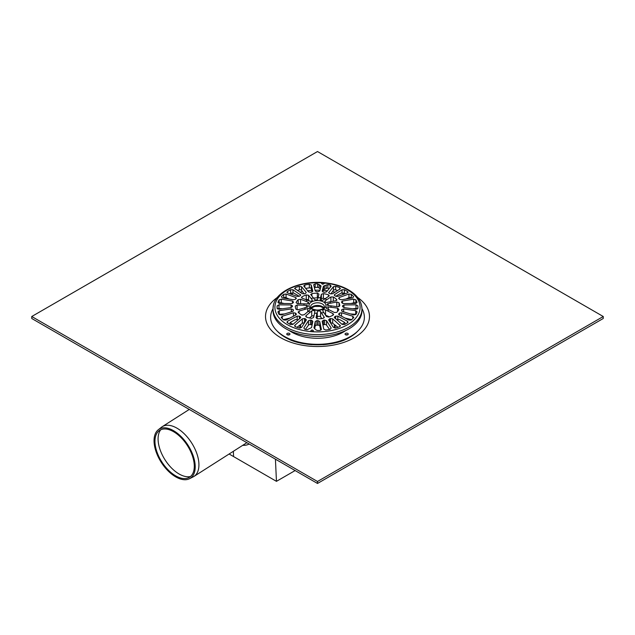 <?xml version="1.0" encoding="UTF-8"?>
<svg xmlns="http://www.w3.org/2000/svg" width="635" height="635" viewBox="0 0 635 635"><rect width="100%" height="100%" fill="white"/><g stroke="black" fill="none" stroke-linecap="round" stroke-linejoin="round"><path stroke-width="0.95" d="M295.132 470.551L276.455 481.338L233.593 456.589L233.347 451.302L233.593 456.589L229.116 454.001M249.158 444.008A33.544 18.328 57.5 0 1 242.729 445.325M276.455 481.338L275.423 459.176M190.5 476.504A28.21 15.415 57.5 0 1 165.06 459.875A28.21 15.415 57.5 0 1 160.703 429.792M173.593 431.713A27.781 15.177 57.5 0 1 192.516 456.208A27.781 15.177 57.5 0 1 188.809 477.623A27.781 15.177 57.5 0 1 161.83 461.931A27.781 15.177 57.5 0 1 158.98 430.855A27.781 15.177 57.5 0 1 173.593 431.713M173.545 430.681A29.075 15.883 57.5 0 1 193.35 456.319A29.075 15.883 57.5 0 1 189.468 478.734A29.075 15.883 57.5 0 1 161.234 462.312A29.075 15.883 57.5 0 1 158.25 429.784A29.075 15.883 57.5 0 1 173.545 430.681M158.25 429.784L161.433 427.252A29.504 16.121 57.5 0 1 162.187 426.712A29.504 16.121 57.5 0 1 176.959 428.165A29.504 16.121 57.5 0 1 196.786 453.422A29.504 16.121 57.5 0 1 193.913 476.456A29.504 16.121 57.5 0 1 193.111 476.909L189.468 478.734M345.892 334.907A0.81 0.468 180 0 1 347.401 334.907M347.789 334.74A1.619 0.937 180 0 1 345.503 334.74A1.619 0.937 180 0 1 345.503 333.423A1.619 0.937 180 0 1 347.789 333.423A1.619 0.937 180 0 1 347.789 334.74L347.789 334.74M287.599 334.907A0.81 0.468 180 0 1 289.108 334.907M287.21 334.74L287.21 334.74A1.619 0.937 180 0 1 287.21 333.423A1.619 0.937 180 0 1 289.497 333.423A1.619 0.937 180 0 1 289.497 334.74A1.619 0.937 180 0 1 287.21 334.74M311.849 344.694A44.45 25.662 180 0 1 286.067 337.383L284.353 336.391A46.879 27.067 180 0 1 273.05 308.658M361.95 308.658A46.879 27.067 180 0 1 350.647 336.391L348.933 337.383A44.45 25.662 180 0 1 323.128 344.694M326.239 316.198A32.734 18.899 180 0 1 329.089 316.738M345.662 330.581A36.409 21.018 180 0 1 291.751 332.121A36.409 21.018 180 0 1 289.338 330.581M281.289 314.952L279.138 314.5A40.41 23.328 180 0 1 277.924 311.888L279.297 310.666L291.362 308.967L293.148 309.578A25.059 14.462 0 0 0 293.465 310.261L292.537 311.483L281.289 314.952A36.409 21.018 180 0 1 281.488 314.166M353.512 314.166A36.409 21.018 180 0 1 353.687 314.952L342.463 311.483L341.535 310.261A25.059 14.462 0 0 0 341.852 309.578L343.638 308.967L355.703 310.666L357.076 311.888A40.41 23.328 180 0 1 355.862 314.5L353.711 314.952M284.218 298.196A46.879 27.067 180 0 1 285.44 297.513M299.942 292.163A46.879 27.067 180 0 1 302.482 291.616M307.61 290.798A46.879 27.067 180 0 1 311.642 290.401M315.039 290.227A46.879 27.067 180 0 1 319.961 290.227M323.358 290.401A46.879 27.067 180 0 1 327.39 290.798M332.518 291.616A46.879 27.067 180 0 1 335.058 292.163M349.56 297.513A46.879 27.067 180 0 1 350.782 298.196M350.647 336.391A46.879 27.067 180 0 1 284.353 336.391L286.067 337.383M355.616 333.01A44.99 25.971 180 0 1 349.567 337.431M285.433 337.431A44.99 25.971 180 0 1 279.384 333.01M317.5 481.489L31.75 316.508L31.75 318.492L317.5 483.465L603.25 318.492L603.25 316.508L317.5 481.489L317.5 483.465M31.75 316.508L317.5 151.535L603.25 316.508M322.715 284.282L321.588 283.615C322.445 282.758 323.31 282.765 324.175 283.631L322.715 284.282M294.91 288.909L295.299 287.663A40.41 23.328 180 0 1 299.355 286.314L301.569 286.687L306.229 292.394L305.514 293.473A25.059 14.462 0 0 0 304.443 293.83L302.316 293.695L294.577 288.401M304.133 293.918L301.569 290.354A1.619 0.937 0 0 0 299.355 289.877A40.41 23.328 0 0 0 297.363 290.497M289.108 299.029L286.067 297.68A1.619 0.937 0 0 0 283.734 297.91A40.41 23.328 0 0 0 283.535 298.085M286.067 294.013L295.719 297.505L296.116 298.64A25.059 14.462 0 0 0 295.497 299.252L293.465 299.768L282.218 297.863L281.392 296.688A40.41 23.328 180 0 1 283.734 294.346L286.067 294.013L286.067 297.68M296.354 298.164L296.116 298.64M282.559 308.769L278.979 308.499A1.619 0.937 0 0 0 277.392 308.935M278.979 304.832L291.044 304.967L292.449 305.816A25.059 14.462 0 0 0 292.441 306.173A25.059 14.462 0 0 0 292.449 306.53L291.044 307.578L278.979 309.277L277.154 308.515A40.41 23.328 180 0 1 277.09 307.165A40.41 23.328 180 0 1 277.154 305.816L278.979 304.832L278.979 308.499M289.925 318.072L283.361 319.643M296.116 314.746L296.116 313.714L295.719 315.039L286.067 320.096L283.734 319.976A40.41 23.328 180 0 1 281.392 317.643L282.218 316.246L293.465 312.777L295.497 313.095A25.059 14.462 0 0 0 296.116 313.714L296.354 314.222M281.392 317.643L281.218 317.206M302.046 298.148L301.887 296.863A22.225 12.835 180 0 1 306.253 294.926L308.57 295.259L312.15 299.815A1.754 1.008 180 0 1 312.277 300.196A1.754 1.008 180 0 1 311.301 301.109A1.754 1.008 180 0 1 309.467 300.998L302.046 298.148M301.411 297.498L301.887 296.863L301.887 298.085M309.094 300.839L308.57 300.101A1.619 0.937 0 0 0 306.253 299.656A22.225 12.835 0 0 0 306.221 299.664M295.275 306.078L297.101 305.038L306.38 305.3A1.754 1.008 180 0 1 307.896 306.308A1.754 1.008 180 0 1 306.816 307.237L298.172 309.745L295.989 309.229A22.225 12.835 180 0 1 295.275 306.078M323.445 286.202L327.843 284.607A40.41 23.328 180 0 1 330.2 285.012L331.184 286.147L326.533 291.862L324.58 292.298A25.059 14.462 0 0 0 323.39 292.116L322.167 291.179L323.445 286.202L322.985 292.029M329.335 288.417A40.41 23.328 0 0 0 327.843 288.171A1.619 0.937 0 0 0 326.128 288.512A4.04 2.334 180 0 1 324.429 289.282A1.619 0.937 0 0 0 323.445 290.02M347.678 292.798L347.678 291.648L347.456 292.902L337.804 296.394L335.645 296.204A25.059 14.462 0 0 0 334.772 295.696L334.605 294.553L342.019 289.758L344.376 289.735A40.41 23.328 180 0 1 347.678 291.648L348.091 292.243M345.178 293.727A40.41 23.328 0 0 0 344.376 293.299A1.619 0.937 0 0 0 342.178 293.322M334.272 295.061L334.605 294.553L334.605 295.592M341.535 302.085L342.463 301.061L353.711 299.148L355.862 299.831A40.41 23.328 180 0 1 357.076 302.443L355.703 303.443L343.638 303.578L341.852 302.776A25.059 14.462 0 0 0 341.535 302.085L341.471 301.831M355.886 303.435A40.41 23.328 0 0 0 355.862 303.387A1.619 0.937 0 0 0 353.711 302.824L350.877 303.498M355.941 314.365A1.619 0.937 0 0 0 355.703 314.333L350.377 313.928M328.485 294.838L328.97 296.101L323.271 299.95A1.754 1.008 180 0 1 321.318 300.291A1.754 1.008 180 0 1 320.127 299.339A1.754 1.008 180 0 1 320.143 299.204L321.366 294.283L323.398 293.624A22.225 12.835 180 0 1 328.485 294.838L328.485 296.418M329.303 295.6L328.97 296.101M325.033 298.648A22.225 12.835 0 0 0 323.398 298.347A1.619 0.937 0 0 0 321.366 299.125L321.112 300.244M336.828 302.014L339.011 302.76A22.225 12.835 180 0 1 339.725 305.911L337.899 306.729L328.62 305.586A1.754 1.008 180 0 1 327.104 304.578A1.754 1.008 180 0 1 328.184 303.649L336.828 302.014L336.828 306.57M328.747 317.063L326.43 316.5L322.85 311.071A1.754 1.008 180 0 1 322.723 310.69A1.754 1.008 180 0 1 323.699 309.777A1.754 1.008 180 0 1 325.533 309.888L333.034 313.65L333.589 314.404L333.113 315.127A22.225 12.835 180 0 1 328.747 317.063M329.343 316.849L325.588 315.19M306.514 317.151L306.03 315.659L311.729 310.936A1.754 1.008 180 0 1 313.682 310.594A1.754 1.008 180 0 1 314.873 311.547A1.754 1.008 180 0 1 314.857 311.682L313.634 317.476L311.602 318.365A22.225 12.835 180 0 1 306.514 317.151M305.697 316.293L306.03 315.659L306.03 316.897M313.952 315.936A1.754 1.008 0 0 0 311.729 316.214L309.42 317.952M306.229 320.151L301.569 327.422L299.355 328.009A40.41 23.328 180 0 1 295.299 326.66L294.91 325.199L302.316 318.849L304.443 318.524A25.059 14.462 0 0 0 305.514 318.881L306.356 319.754M304.379 323.048A1.619 0.937 0 0 0 302.316 323.294L297.021 327.279M294.577 325.834L294.91 325.199L294.91 326.446M321.35 329.565L319.842 330.454A40.41 23.328 180 0 1 317.381 330.494L315.881 329.843L313.96 327.779L315.238 321.548L316.881 320.635A25.059 14.462 0 0 0 318.119 320.635L319.762 321.548L321.366 329.43M320.731 330.248L319.762 325.993A1.619 0.937 0 0 0 318.119 325.183A25.059 14.462 180 0 1 316.881 325.183A1.619 0.937 0 0 0 315.238 325.993L314.611 328.755M322.167 321.366L323.39 320.238A25.059 14.462 0 0 0 324.58 320.056L326.533 320.683L331.184 327.962L330.2 329.311A40.41 23.328 180 0 1 325.684 330.01L323.755 329.113L322.151 321.223M329.605 329.422L326.533 325.136A1.619 0.937 0 0 0 324.58 324.596A25.059 14.462 180 0 1 323.39 324.787A1.619 0.937 0 0 0 322.89 324.906M345.48 324.001L344.876 323.731M334.605 317.992L334.772 316.651A25.059 14.462 0 0 0 335.645 316.151L337.804 316.151L347.456 321.207L347.678 322.675A40.41 23.328 180 0 1 344.376 324.588L342.019 324.35L334.272 317.365M348.091 322.032L347.678 322.675M337.979 327.279L332.684 323.294A1.619 0.937 0 0 0 330.621 323.048M340.09 326.446L340.09 325.199L339.701 326.66A40.41 23.328 180 0 1 335.645 328.009L333.431 327.422L328.771 320.151L329.486 318.881A25.059 14.462 0 0 0 330.557 318.524L332.684 318.849L340.423 325.834M328.771 320.151L328.644 319.754M311.952 331.629L310.825 330.819C311.682 329.748 312.547 329.74 313.412 330.803L311.952 331.629M311.555 327.596L307.157 329.716A40.41 23.328 180 0 1 304.8 329.311L303.816 327.962L308.467 320.683L310.42 320.056A25.059 14.462 0 0 0 311.61 320.238L312.833 321.366L311.555 327.596M312.11 324.906A1.619 0.937 0 0 0 311.61 324.787A25.059 14.462 180 0 1 310.42 324.596A1.619 0.937 0 0 0 308.467 325.136L305.395 329.422M290.124 323.731L289.52 324.001M287.322 322.675L287.544 321.207L297.196 316.151L299.355 316.151A25.059 14.462 0 0 0 300.228 316.651L300.395 317.992L292.981 324.35L290.624 324.588A40.41 23.328 180 0 1 287.322 322.675L286.909 322.032M300.728 317.365L300.395 317.992M324.191 317.825L324.191 317.04L323.104 318.413A22.225 12.835 180 0 1 317.651 318.826L316.039 317.659L317.262 311.864A1.754 1.008 180 0 1 318.762 310.991A1.754 1.008 180 0 1 320.611 311.61L324.318 317.436M321.826 318.579L320.611 316.889A1.754 1.008 0 0 0 318.762 316.278A1.754 1.008 0 0 0 317.262 317.143L316.905 318.714M336.82 312.333L334.431 312.499L327.009 308.777A1.754 1.008 180 0 1 326.327 307.975A1.754 1.008 180 0 1 328.303 306.967L337.582 308.11L338.931 309.404A22.225 12.835 180 0 1 336.82 312.333M336.669 300.395L336.669 299.506L335.899 300.72L327.255 302.355A1.754 1.008 180 0 1 324.834 301.419A1.754 1.008 180 0 1 325.191 300.799L330.891 296.958L333.319 296.982A22.225 12.835 180 0 1 336.669 299.506L336.891 299.958M351.639 319.643L345.075 318.072M341.535 312.777L352.782 316.246L353.608 317.643A40.41 23.328 180 0 1 351.266 319.976L348.933 320.096L339.28 315.039L338.884 313.714A25.059 14.462 0 0 0 339.503 313.095L341.535 312.777L341.535 316.222M338.645 314.222L338.884 313.714L338.884 314.746M353.782 317.206L353.608 317.643M342.551 305.816L343.956 304.967L356.021 304.832L357.846 305.816A40.41 23.328 180 0 1 357.91 307.165A40.41 23.328 180 0 1 357.846 308.515L356.021 309.277L343.956 307.578L342.551 306.53A25.059 14.462 0 0 0 342.559 306.173A25.059 14.462 0 0 0 342.551 305.816L342.551 305.8M357.608 308.935A1.619 0.937 0 0 0 356.021 308.499L352.441 308.769M338.884 298.64L339.28 297.505L348.933 294.013L351.266 294.346A40.41 23.328 180 0 1 353.608 296.688L352.782 297.863L341.535 299.768L339.503 299.252A25.059 14.462 0 0 0 338.884 298.64L338.645 298.164M351.465 298.085A40.41 23.328 0 0 0 351.266 297.91A1.619 0.937 0 0 0 348.933 297.68L345.892 299.029M337.637 290.497A40.41 23.328 0 0 0 335.645 289.877A1.619 0.937 0 0 0 333.431 290.354L330.867 293.918M328.644 292.711L333.431 286.687L335.645 286.314A40.41 23.328 180 0 1 339.701 287.663L340.09 288.909L332.684 293.695L330.557 293.83A25.059 14.462 0 0 0 329.486 293.473L328.771 292.394L328.771 293.037M340.423 288.401L340.09 288.909M298.331 312.483L299.101 311.039L307.745 308.531A1.754 1.008 180 0 1 310.166 309.467A1.754 1.008 180 0 1 309.809 310.086L304.109 314.801L301.681 315.008A22.225 12.835 180 0 1 298.331 312.483L298.109 311.999M304.308 314.635L302.07 315.166M298.18 299.656L300.569 299.26L307.991 302.109A1.754 1.008 180 0 1 308.673 302.911A1.754 1.008 180 0 1 306.697 303.919L297.418 303.649L296.069 302.585A22.225 12.835 180 0 1 298.18 299.656L298.18 303.657M310.809 294.727L311.896 293.576A22.225 12.835 180 0 1 317.349 293.164L318.96 294.1L317.738 299.022A1.754 1.008 180 0 1 316.238 299.895A1.754 1.008 180 0 1 314.388 299.276L310.682 294.41M317.984 297.966A1.619 0.937 0 0 0 317.349 297.894A22.225 12.835 0 0 0 313.539 298.093M284.623 313.928L279.297 314.333A1.619 0.937 0 0 0 279.059 314.365M291.362 303.578L279.297 303.443L277.924 302.443A40.41 23.328 180 0 1 279.138 299.831L281.289 299.148L292.537 301.061L293.465 302.085A25.059 14.462 0 0 0 293.148 302.776L291.362 303.578M284.123 303.498L281.289 302.824A1.619 0.937 0 0 0 279.138 303.387A40.41 23.328 0 0 0 279.114 303.435M300.395 295.592L300.395 294.553L300.228 295.696A25.059 14.462 0 0 0 299.355 296.204L297.196 296.394L287.544 292.902L287.322 291.648A40.41 23.328 180 0 1 290.624 289.735L292.981 289.758L300.728 295.061M292.822 293.322A1.619 0.937 0 0 0 290.624 293.299A40.41 23.328 0 0 0 289.822 293.727M286.909 292.243L287.322 291.648L287.322 292.798M303.816 286.147L304.8 285.012A40.41 23.328 180 0 1 309.316 284.313L311.245 284.996L312.833 291.179L311.61 292.116A25.059 14.462 0 0 0 310.42 292.298L308.467 291.862L303.689 285.829M312.015 292.029L311.245 288.663A1.619 0.937 0 0 0 309.316 287.877A40.41 23.328 0 0 0 305.665 288.417M313.65 284.813L315.158 283.869A40.41 23.328 180 0 1 317.619 283.829L321.04 286.02L319.762 290.997L318.119 291.719A25.059 14.462 0 0 0 316.881 291.719L315.238 290.997L313.634 284.71M320.294 288.917A4.04 2.334 180 0 1 319.119 287.98A1.619 0.937 0 0 0 317.619 287.393A40.41 23.328 0 0 0 315.158 287.433A1.619 0.937 0 0 0 314.365 287.584M307.459 300.109A13.645 7.874 0 0 0 305.983 301.22M304.181 303.728A13.645 7.874 0 0 0 303.974 304.411A13.645 7.874 0 0 0 303.871 305.11M304.483 307.8A13.645 7.874 0 0 0 305.411 309.094M308.269 311.245A13.645 7.874 0 0 0 310.19 312.095M314.523 313.134A13.645 7.874 0 0 0 316.928 313.317M321.58 312.96A13.645 7.874 0 0 0 323.818 312.428M327.541 310.777A13.645 7.874 0 0 0 329.017 309.666M330.819 307.157A13.645 7.874 0 0 0 331.129 305.776M330.517 303.085A13.645 7.874 0 0 0 329.589 301.792M326.731 299.641A13.645 7.874 0 0 0 324.81 298.791M320.477 297.751A13.645 7.874 0 0 0 318.072 297.569M313.42 297.926A13.645 7.874 0 0 0 311.182 298.466M273.431 305.602A44.45 25.662 0 0 0 273.05 308.951L273.05 310.721A44.45 25.662 0 0 0 317.5 336.383A44.45 25.662 0 0 0 361.95 310.721L361.95 308.951C361.712 301.815 357.751 295.767 350.052 290.814C344.13 287.084 337.01 284.567 328.684 283.273C302.181 278.733 272.407 291.433 273.05 308.951A44.45 25.662 0 0 0 311.698 334.391A44.45 25.662 0 0 0 361.95 308.951M343.781 294.227A36.37 20.995 0 0 0 343.217 293.894A36.37 20.995 0 0 0 341.447 292.941L336.931 295.545A2.421 1.397 180 0 0 336.225 296.442M353.457 314.158A36.37 20.995 180 0 1 353.631 314.928M344.876 324.326L344.876 322.564L340.36 319.961A2.421 1.397 180 0 0 336.915 319.969M341.947 324.287A36.37 20.995 0 0 0 344.876 322.564M339.558 333.002L339.558 333.978M295.442 333.978L295.442 333.002M298.085 319.969A2.421 1.397 180 0 0 294.64 319.961L290.124 322.564A36.37 20.995 0 0 0 293.052 324.287M290.124 322.564L290.124 324.326M281.368 314.928A36.37 20.995 180 0 1 281.543 314.158M298.775 296.442A2.421 1.397 180 0 0 298.069 295.545L293.553 292.941A36.37 20.995 0 0 0 291.219 294.227M321.31 300.291A29.742 17.169 180 0 1 321.977 300.347M287.98 318.54A29.742 17.169 0 0 0 287.893 318.968M347.107 318.968A29.742 17.169 0 0 0 347.02 318.54M347.162 318.572A29.742 17.169 180 0 1 347.075 319.127M334.439 324.612L334.439 326.517A2.421 1.397 0 0 0 334.859 327.311L334.859 328.097M300.141 328.097L300.141 327.311A2.421 1.397 0 0 0 300.561 326.517L300.561 324.612M287.925 319.127A29.742 17.169 180 0 1 287.838 318.572M296.569 333.367L295.473 333.994M339.527 333.994L338.431 333.367M357.703 331.168A45.696 26.384 180 0 1 349.814 337.288C333.899 347.297 301.101 347.297 285.186 337.288A45.696 26.384 180 0 1 277.297 331.168M357.6 297.418A51.983 30.012 180 0 1 353.06 338.399A51.983 30.012 180 0 1 281.94 338.399A51.983 30.012 180 0 1 277.4 297.418M301.569 286.687L301.569 290.354M299.355 286.314L299.355 289.877M295.299 287.663L295.299 289.163M295.719 297.505L295.719 299.022M283.734 294.346L283.734 297.91M291.044 304.967L291.044 307.578M277.154 305.816L277.154 308.515M293.465 312.777L293.465 316.222M282.218 316.246L282.218 318.54M295.497 313.095L295.497 315.151M312.15 299.815L312.15 300.585M308.57 295.259L308.57 300.101M306.253 294.926L306.253 299.656M297.101 305.038L297.101 309.84M306.38 305.3L306.38 307.348M324.429 285.552L324.429 289.282M330.2 285.012L330.2 287.353M327.843 284.607L327.843 288.171M326.128 284.893L326.128 288.512M344.376 289.735L344.376 293.299M342.019 289.758L342.019 293.235M355.862 299.831L355.862 303.387M353.711 299.148L353.711 302.824M342.463 301.061L342.463 303.339M355.703 310.666L355.703 314.333M343.638 308.967L343.638 311.849M341.852 309.578L341.852 311.182M321.366 294.283L321.366 299.125M323.398 293.624L323.398 298.347M339.011 302.76L339.011 306.649M328.184 303.649L328.184 305.514M325.533 309.888L325.533 315.103M332.954 313.611L332.954 315.214M311.729 310.936L311.729 316.214M305.514 318.881L305.514 321.278M304.443 318.524L304.443 322.945M302.316 318.849L302.316 323.294M319.762 321.548L319.762 325.993M318.119 320.635L318.119 325.183M316.881 320.635L316.881 325.183M315.238 321.548L315.238 325.993M326.533 320.683L326.533 325.136M324.58 320.056L324.58 324.596M323.39 320.238L323.39 324.787M347.456 321.207L347.456 322.818M337.804 316.151L337.804 319.635M335.645 316.151L335.645 318.889M334.772 316.651L334.772 318.135M332.684 318.849L332.684 323.294M330.557 318.524L330.557 322.945M329.486 318.881L329.486 321.278M311.61 320.238L311.61 324.787M310.42 320.056L310.42 324.596M308.467 320.683L308.467 325.136M297.196 316.151L297.196 319.635M287.544 321.207L287.544 322.818M300.228 316.651L300.228 318.135M299.355 316.151L299.355 318.889M317.262 311.864L317.262 317.143M320.611 311.61L320.611 316.889M328.303 306.967L328.303 309.348M337.582 308.11L337.582 311.491M330.891 296.958L330.891 301.569M333.319 296.982L333.319 301.157M325.191 300.799L325.191 302.038M352.782 316.246L352.782 318.54M339.503 313.095L339.503 315.151M357.846 305.816L357.846 308.515M356.021 304.832L356.021 308.499M343.956 304.967L343.956 307.578M351.266 294.346L351.266 297.91M348.933 294.013L348.933 297.68M339.28 297.505L339.28 299.022M333.431 286.687L333.431 290.354M339.701 287.663L339.701 289.163M335.645 286.314L335.645 289.877M299.101 311.039L299.101 313.198M307.745 308.531L307.745 311.69M300.569 299.26L300.569 303.681M307.991 302.109L307.991 303.713M311.896 293.576L311.896 296.053M317.349 293.164L317.349 297.894M293.148 309.578L293.148 311.182M291.362 308.967L291.362 311.849M279.297 310.666L279.297 314.333M292.537 301.061L292.537 303.339M281.289 299.148L281.289 302.824M279.138 299.831L279.138 303.387M292.981 289.758L292.981 293.235M290.624 289.735L290.624 293.299M311.245 284.996L311.245 288.663M309.316 284.313L309.316 287.877M304.8 285.012L304.8 287.353M320.421 285.25L320.421 288.425M319.119 284.361L319.119 287.98M317.619 283.829L317.619 287.393M315.158 283.869L315.158 287.433M316.389 310.301A8.485 4.897 0 0 0 325.342 303.57A8.485 4.897 0 0 0 310.769 302.458A8.485 4.897 0 0 0 316.389 310.301M324.366 306.761A6.866 3.969 0 0 0 317.952 302.808A6.866 3.969 0 0 0 310.69 306.245A6.866 3.969 0 0 0 310.634 306.761L310.983 307.713C311.325 307.745 310.61 308.904 316.516 310.007C319.326 310.158 321.588 309.634 323.294 308.427L324.366 306.761M323.858 307.904A6.866 3.969 0 0 0 317.5 305.435A6.866 3.969 0 0 0 311.142 307.904M311.944 331.684A42.593 24.59 0 0 0 359.727 310.515A42.593 24.59 0 0 0 323.056 282.924A42.593 24.59 0 0 0 275.272 304.094A42.593 24.59 0 0 0 311.944 331.684M299.855 325.152L299.855 328.097M335.145 328.097L335.145 325.152M193.913 476.456L246.864 442.682M162.187 426.712L189.278 409.432M292.441 306.173L292.441 306.649M342.559 306.173L342.559 306.649M323.691 308.086L320.302 306.435L314.746 306.419L311.309 308.086"/></g></svg>
